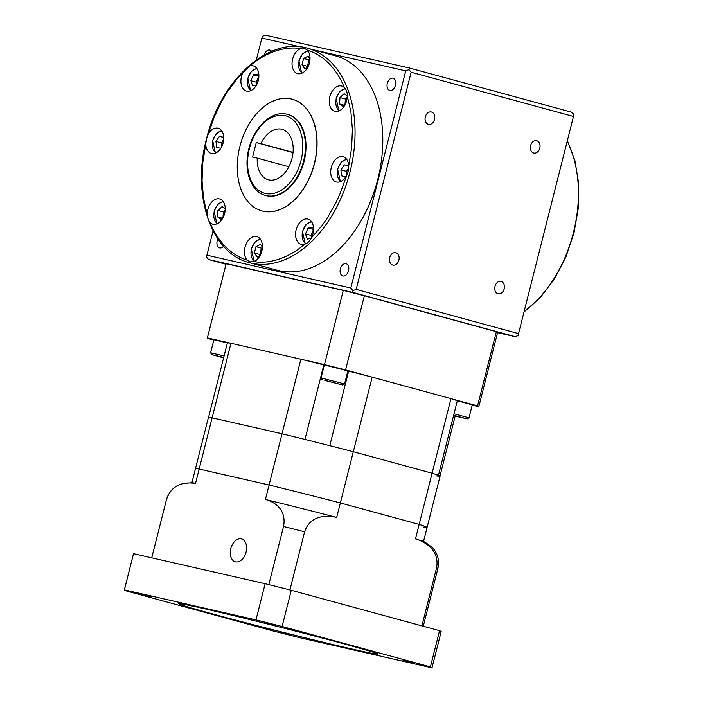 <?xml version="1.0" encoding="UTF-8"?>
<svg xmlns="http://www.w3.org/2000/svg" width="703" height="703" viewBox="0 0 703 703"><rect width="100%" height="100%" fill="white"/><g stroke="black" fill="none" stroke-linecap="round" stroke-linejoin="round"><path stroke-width="1.05" d="M293.046 152.393L260.91 143.64A26.134 17.241 -74.8 0 1 282.07 129.334A26.134 17.241 -74.8 0 1 292.017 158.386A26.134 17.241 -74.8 0 1 268.326 179.775A26.134 17.241 -74.8 0 1 257.245 158.113L252.579 157.05L256.244 142.577L260.91 143.64M377.81 179.335A111.083 73.279 -74.8 0 0 335.533 55.862L307.782 48.305A111.083 73.279 105.2 0 1 350.059 171.778A111.083 73.279 105.2 0 1 249.38 262.65L277.131 270.207A111.083 73.279 -74.8 0 0 377.81 179.335M217.868 238.976A6.345 4.192 -74.8 0 0 217.192 240.821A6.345 4.192 -74.8 0 0 219.608 247.878A6.345 4.192 -74.8 0 0 223.545 246.261M340.357 268.915A6.345 4.192 -74.8 0 0 342.774 275.971A6.345 4.192 -74.8 0 0 348.53 270.778A6.345 4.192 -74.8 0 0 346.113 263.722A6.345 4.192 -74.8 0 0 340.357 268.915M387.309 83.393A6.345 4.192 -74.8 0 0 389.717 90.441A6.345 4.192 -74.8 0 0 395.473 85.256A6.345 4.192 -74.8 0 0 393.056 78.2A6.345 4.192 -74.8 0 0 387.309 83.393M431.457 112.023A6.345 4.772 102.8 0 0 431.317 111.988A6.345 4.772 102.8 0 0 425.28 117.023A6.345 4.772 102.8 0 0 428.347 124.326A6.345 4.772 102.8 0 0 428.487 124.369A6.345 4.772 102.8 0 0 434.533 119.334A6.345 4.772 102.8 0 0 431.457 112.023M536.749 140.714A6.345 4.772 102.8 0 0 536.609 140.679A6.345 4.772 102.8 0 0 530.572 145.714A6.345 4.772 102.8 0 0 533.639 153.026A6.345 4.772 102.8 0 0 533.788 153.061A6.345 4.772 102.8 0 0 539.825 148.025A6.345 4.772 102.8 0 0 536.749 140.714M501.142 281.464A6.345 4.772 102.8 0 0 500.993 281.428A6.345 4.772 102.8 0 0 494.956 286.455A6.345 4.772 102.8 0 0 498.023 293.766A6.345 4.772 102.8 0 0 498.172 293.801A6.345 4.772 102.8 0 0 504.209 288.775A6.345 4.772 102.8 0 0 501.142 281.464M395.842 252.772A6.345 4.772 102.8 0 0 395.701 252.729A6.345 4.772 102.8 0 0 389.664 257.764A6.345 4.772 102.8 0 0 392.731 265.075A6.345 4.772 102.8 0 0 392.88 265.11A6.345 4.772 102.8 0 0 398.917 260.075A6.345 4.772 102.8 0 0 395.842 252.772M348.688 166.128L348.284 171.321L340.024 193.712L336.183 202.244L327.211 218.185L322.132 225.461L311.174 238.203A13.067 8.621 -74.8 0 0 312.976 233.633A13.067 8.621 -74.8 0 0 308.002 219.108A13.067 8.621 -74.8 0 0 296.156 229.793A13.067 8.621 -74.8 0 0 301.13 244.319A13.067 8.621 -74.8 0 0 304.715 244.187C289.021 257.693 270.137 264.302 253.783 261.595A13.067 8.621 -74.8 0 0 261.824 251.12A13.067 8.621 -74.8 0 0 256.85 236.595A13.067 8.621 -74.8 0 0 245.004 247.28A13.067 8.621 -74.8 0 0 247.166 260.092C231.612 255.549 217.798 241.788 210.118 222.614A13.067 8.621 -74.8 0 0 212.781 224.178A13.067 8.621 -74.8 0 0 224.626 213.484A13.067 8.621 -74.8 0 0 219.652 198.958A13.067 8.621 -74.8 0 0 207.807 209.652A13.067 8.621 -74.8 0 0 207.218 214.494L203.554 198.422L202.051 180.812L202.816 162.419L206.533 138.992L214.433 116.505L222.552 99.791L227.245 92.031L237.649 78.095L249.741 66.029C265.426 52.523 284.311 45.915 300.673 48.612L304.654 48.454L307.29 50.124C322.844 54.667 336.658 68.419 344.338 87.603C346.386 89.545 347.352 92.251 347.229 95.722L350.894 111.795L352.405 129.405L351.641 147.797L348.688 166.128A13.067 8.621 -74.8 0 0 343.134 156.743A13.067 8.621 -74.8 0 0 331.289 167.437A13.067 8.621 -74.8 0 0 336.262 181.963A13.067 8.621 -74.8 0 0 346.166 176.102M208.29 134.115A13.067 8.621 105.2 0 1 218.194 128.254A13.067 8.621 105.2 0 1 223.167 142.779A13.067 8.621 105.2 0 1 211.322 153.465A13.067 8.621 105.2 0 1 205.768 144.08M210.118 222.614C208.475 220.777 207.508 218.079 207.218 214.494M253.783 261.595L250.163 261.859L247.166 260.092M311.174 238.203C309.628 241.357 307.466 243.352 304.715 244.187M344.338 87.603A13.067 8.621 -74.8 0 0 341.667 86.038A13.067 8.621 -74.8 0 0 329.821 96.733A13.067 8.621 -74.8 0 0 334.795 111.259A13.067 8.621 -74.8 0 0 346.641 100.564A13.067 8.621 -74.8 0 0 347.229 95.722M300.673 48.612A13.067 8.621 -74.8 0 0 292.624 59.096A13.067 8.621 -74.8 0 0 297.597 73.622A13.067 8.621 -74.8 0 0 309.443 62.936A13.067 8.621 -74.8 0 0 307.29 50.124M243.273 72.014A13.067 8.621 -74.8 0 0 241.481 76.583A13.067 8.621 -74.8 0 0 246.454 91.109A13.067 8.621 -74.8 0 0 258.3 80.414A13.067 8.621 -74.8 0 0 253.326 65.889A13.067 8.621 -74.8 0 0 249.741 66.029M239.855 146.576A57.874 38.182 105.2 0 1 292.307 99.228A57.874 38.182 105.2 0 1 314.329 163.562A57.874 38.182 105.2 0 1 261.876 210.909A57.874 38.182 105.2 0 1 239.855 146.576M261.947 210.926A57.874 38.182 -74.8 0 0 262.008 210.944A57.874 38.182 -74.8 0 0 314.469 163.597A57.874 38.182 -74.8 0 0 292.439 99.272A57.874 38.182 -74.8 0 0 292.378 99.255M287.861 114.475A42.004 27.707 105.2 0 1 288.133 114.545A42.004 27.707 105.2 0 1 304.118 161.233A42.004 27.707 105.2 0 1 266.05 195.601A42.004 27.707 105.2 0 1 265.778 195.522M285.04 115.652C289.39 116.707 293.037 119.132 295.981 122.928L299.566 129.053L301.763 135.925C303.406 143.64 303.16 151.813 301.025 160.442A40.141 26.477 105.2 0 1 265.356 193.457A40.141 26.477 105.2 0 1 249.372 148.667C251.595 140.055 255.286 132.665 260.444 126.496C267.439 117.972 275.646 114.361 285.04 115.652M221.823 146.47A5.686 3.752 105.2 0 1 221.717 145.846A5.686 3.752 105.2 0 1 221.928 142.973A5.686 3.752 105.2 0 1 223.115 140.328A5.686 3.752 105.2 0 1 223.695 139.607M223.29 217.183A5.686 3.752 105.2 0 1 223.15 215.136A5.686 3.752 105.2 0 1 223.387 213.686A5.686 3.752 105.2 0 1 225.162 210.311M260.488 254.811A5.686 3.752 105.2 0 1 260.585 251.314A5.686 3.752 105.2 0 1 262.36 247.948M311.631 237.324A5.686 3.752 105.2 0 1 311.728 233.827A5.686 3.752 105.2 0 1 312.22 232.429A5.686 3.752 105.2 0 1 313.503 230.461M346.772 175.012A5.686 3.752 105.2 0 1 346.658 174.335A5.686 3.752 105.2 0 1 346.86 171.47A5.686 3.752 105.2 0 1 348.055 168.825A5.686 3.752 105.2 0 1 348.706 168.035M345.305 104.264A5.686 3.752 105.2 0 1 345.164 102.216A5.686 3.752 105.2 0 1 345.401 100.766A5.686 3.752 105.2 0 1 347.177 97.401M308.107 66.627A5.686 3.752 105.2 0 1 308.204 63.129A5.686 3.752 105.2 0 1 309.97 59.764M256.955 84.114A5.686 3.752 105.2 0 1 257.061 80.617A5.686 3.752 105.2 0 1 257.544 79.219A5.686 3.752 105.2 0 1 258.827 77.251M256.929 84.167L256.217 82.163L258.801 76.434M307.905 67.031L307.396 66.31L309.012 59.948L309.997 59.43M344.971 104.87L345.401 99.018L347.177 97.374M346.746 175.073L346.298 171.339L348.706 167.885M311.605 237.377L310.893 235.382L313.468 229.644M260.286 255.215L259.785 254.495L261.393 248.133L262.377 247.614M222.956 217.789L223.387 211.937L225.162 210.294M221.805 146.523L221.357 142.85L223.703 139.484M256.331 85.291L252.658 85.88L250.804 80.696L256.217 82.163M250.804 80.696L253.458 74.79L258.722 76.223M253.458 74.79L257.957 74.07L258.871 76.636M307.747 67.33L304.838 68.859L301.982 64.843L307.396 66.31M301.982 64.843L303.599 58.472L309.012 59.948M303.599 58.472L308.063 56.126L310.023 58.885M345.015 104.835L343.187 106.522L339.523 103.947L344.505 105.301M339.523 103.947L339.98 97.541L345.401 99.018M339.98 97.541L344.11 93.727L347.229 95.916M345.735 176.804L341.596 175.864L340.885 169.862L346.298 171.339M340.885 169.862L344.391 164.836L348.644 165.987M344.391 164.836L348.618 165.794L348.697 166.435M310.893 235.382L305.48 233.906L308.125 228.009L313.397 229.442M308.125 228.009L312.624 227.289L313.538 229.846M311.007 238.502L307.325 239.09L305.48 233.906M261.393 248.133L255.98 246.656L260.444 244.31L262.404 247.069M260.128 255.514L257.219 257.043L254.363 253.027L259.785 254.495M254.363 253.027L255.98 246.656M223 217.754L221.173 219.441L217.508 216.867L217.965 210.461L222.095 206.638L225.215 208.835M217.508 216.867L222.491 218.22M217.965 210.461L223.387 211.937M220.804 148.315L216.665 147.366L215.944 141.373L219.459 136.338L223.686 137.305L223.756 137.92M215.944 141.373L221.357 142.85M219.459 136.338L223.703 137.498M518.041 335.559L573.947 114.633L518.041 335.559L515.176 336.667L497.557 332.651M271.622 51.381A6.345 4.192 -74.8 0 0 269.89 50.106A6.345 4.192 -74.8 0 0 264.223 54.975M313.02 49.728L405.745 70.88L350.806 288.01L206.919 255.198L206.577 257.184L208.571 259.521L352.73 292.404L353.02 290.585L356.201 289.372L411.141 72.233L573.288 116.417M352.73 292.404L515.176 336.667M518.339 333.556L356.201 289.372M226.006 264.275L208.571 259.521M350.806 288.01L353.02 290.585M256.314 59.966L261.859 38.059L300.682 46.916M206.919 255.198L213.062 230.9M405.745 70.88L408.926 69.659L411.141 72.233M408.926 69.659L409.506 68.024L265.347 35.15L262.474 36.257L261.859 38.059M409.506 68.024L571.952 112.295L573.947 114.633M257.245 158.113L288.854 166.725M256.244 142.577L293.028 152.595M290.594 634.985L279.838 632.173L290.594 634.985M151.795 597.163L141.039 594.351L151.795 597.163M274.97 625.257L264.214 622.445L274.97 625.257M413.759 663.078L403.004 660.266L413.759 663.078M203.721 608.578A102.682 2.127 14.2 0 1 313.758 635.811A102.682 2.127 14.2 0 1 377.722 654.054A102.682 2.127 14.2 0 1 352.634 649.159A102.682 2.127 14.2 0 1 242.597 621.918A102.682 2.127 14.2 0 1 178.632 603.675A102.682 2.127 14.2 0 1 203.721 608.578M230.804 548.604A11.854 7.821 -74.8 0 0 235.32 561.785A11.854 7.821 -74.8 0 0 246.059 552.083A11.854 7.821 -74.8 0 0 241.551 538.911A11.854 7.821 -74.8 0 0 230.804 548.604M255.98 619.897A158.685 3.287 14.2 0 1 282.114 626.47L430.403 666.883A158.685 3.287 14.2 0 1 432.011 667.797A158.685 3.287 14.2 0 1 431.967 667.85L300.366 637.841A158.685 3.287 14.2 0 1 274.24 631.259L125.942 590.854A158.685 3.287 14.2 0 1 124.334 589.94A158.685 3.287 14.2 0 1 124.387 589.879L255.98 619.897L265.136 583.71A158.685 3.287 14.2 0 1 291.27 590.283L282.114 626.47M124.334 589.94L133.5 553.753A158.685 3.287 14.2 0 1 133.544 553.692L265.136 583.71M432.011 667.797L441.168 631.602A158.685 3.287 14.2 0 0 439.56 630.688L291.27 590.283M133.544 553.692L124.387 589.879M439.56 630.688L430.403 666.883M289.917 589.94L304.627 531.793A140.02 2.9 -165.8 0 0 283.537 526.485C286.736 509.438 274.565 501.924 265.418 499.464L269.082 484.991A119.484 2.478 14.2 0 1 340.357 502.926L336.693 517.399C326.333 514.947 310.137 515.202 304.627 531.793M268.827 584.624L283.537 526.485M166.4 499.807L151.716 557.839L166.426 499.771A140.02 2.9 -165.8 0 0 166.4 499.807C168.615 492.179 173.333 486.968 180.539 484.191C188.931 482.618 193.905 482.399 195.469 483.515L195.469 483.515C186.295 481.783 171.796 483.102 166.426 499.771M265.418 499.464A119.484 2.478 14.2 0 1 336.693 517.399M191.84 482.996L195.452 468.734A119.484 2.478 14.2 0 1 199.16 469.042L195.496 483.515M421.897 625.872L436.598 567.752C439.665 550.625 425.816 542.057 415.491 538.867L419.155 524.394L340.357 502.926A119.484 2.478 14.2 0 0 269.082 484.991L282.035 433.777L212.113 417.837L230.979 343.284A119.484 2.478 14.2 0 0 227.403 342.897L208.536 417.45A119.484 2.478 14.2 0 1 212.113 417.837A119.484 2.478 14.2 0 0 208.404 417.52L195.452 468.734A119.484 2.478 14.2 0 1 199.16 469.042L269.082 484.991L199.16 469.042L212.113 417.837L282.035 433.777A119.484 2.478 14.2 0 1 353.31 451.713L432.108 473.189A119.484 2.478 14.2 0 1 440.069 476.142L427.108 527.355A119.484 2.478 14.2 0 1 423.399 527.039M348.644 371.131L329.786 445.684A119.484 2.478 14.2 0 1 353.31 451.713L340.357 502.926L419.155 524.394A119.484 2.478 14.2 0 1 427.108 527.355A119.484 2.478 14.2 0 0 419.155 524.394L432.108 473.189A119.484 2.478 14.2 0 1 438.461 475.298L457.319 400.745A119.484 2.478 14.2 0 0 450.975 398.636L372.177 377.168A119.484 2.478 14.2 0 0 348.644 371.131L347.836 370.999M415.491 538.867A119.484 2.478 14.2 0 1 419.981 540.317C421.976 540.106 426.273 542.681 432.872 548.041C437.89 553.92 439.56 560.739 437.881 568.499A140.02 2.9 -165.8 0 0 436.598 567.752M230.979 343.284L300.902 359.233L282.035 433.777A119.484 2.478 14.2 0 1 304.979 439.445L323.846 364.892L324.311 365.042M439.99 476.01L455.149 416.097M439.937 476.221A119.484 2.478 14.2 0 1 436.361 475.834M450.975 398.636L432.108 473.189L353.31 451.713L372.177 377.168M300.902 359.233A119.484 2.478 14.2 0 1 323.846 364.892M453.54 415.684L467.187 418.918L453.646 415.271M324.716 380.297L342.748 385.016L324.716 380.297M321.034 377.977L344.558 383.935L347.862 370.903L324.329 364.945L321.034 377.977L322.115 379.796M223.73 357.423L211.691 354.611L223.616 357.845M211.691 354.611L210.61 352.792L224.099 355.946M227.394 342.915L213.905 339.76L210.61 352.792M213.817 340.094L208.642 338.688A140.02 2.9 14.2 0 1 207.359 337.932A140.02 2.9 14.2 0 1 207.385 337.906L324.496 364.611L343.266 290.427A140.02 2.9 14.2 0 1 364.365 295.735L496.336 331.693A140.02 2.9 14.2 0 1 497.61 332.44L478.84 406.633A140.02 2.9 14.2 0 1 478.822 406.668L472.214 405.156M324.496 364.611A140.02 2.9 14.2 0 1 345.586 369.919L364.365 295.735M207.385 337.906L226.155 263.713L343.266 290.427M207.359 337.932L226.138 263.748A140.02 2.9 14.2 0 1 226.155 263.713M454.024 413.795L469.006 417.837L472.302 404.805L457.319 400.772M345.586 369.919L477.565 405.886A140.02 2.9 14.2 0 1 478.84 406.633M477.565 405.886L496.336 331.693M223.703 357.519L216.111 355.762L223.642 357.739M326.35 380.833L338.512 383.961L326.35 380.833M469.006 417.837L467.187 418.918M453.576 415.57L462.759 417.749L453.62 415.385M524.341 311.324A111.083 73.279 -74.8 0 0 573.42 232.64A111.083 73.279 -74.8 0 0 567.339 141.382M216.049 152.859A11.389 7.513 105.2 0 1 212.842 140.662A11.389 7.513 105.2 0 1 221.955 131.171M286.85 114.211A42.004 27.707 105.2 0 1 287.597 114.396A42.004 27.707 105.2 0 1 303.582 161.084A42.004 27.707 105.2 0 1 266.244 195.636A42.004 27.707 105.2 0 1 265.506 195.452C250.259 191.761 242.957 168.535 249.293 147.138C254.785 126.197 272.087 110.424 286.806 114.202L288.133 114.545M217.508 223.563A11.389 7.513 105.2 0 1 214.31 211.375A11.389 7.513 105.2 0 1 223.422 201.875M254.706 261.2A11.389 7.513 105.2 0 1 251.507 249.003A11.389 7.513 105.2 0 1 260.62 239.512M305.884 243.73A11.389 7.513 105.2 0 1 302.65 231.515A11.389 7.513 105.2 0 1 311.763 222.025M340.981 181.356A11.389 7.513 105.2 0 1 337.783 169.159A11.389 7.513 105.2 0 1 346.895 159.669M339.523 110.643A11.389 7.513 105.2 0 1 336.324 98.455A11.389 7.513 105.2 0 1 345.507 88.965M302.325 73.015A11.389 7.513 105.2 0 1 299.126 60.818A11.389 7.513 105.2 0 1 308.239 51.328M251.182 90.502A11.389 7.513 105.2 0 1 247.974 78.305A11.389 7.513 105.2 0 1 257.087 68.815M307.782 48.305C268.88 36.187 220.241 80.414 206.497 138.992C191.374 194.968 211.199 253.59 249.38 262.65M567.453 140.916L574.975 160.767L578.666 183.501L578.341 207.947L574.026 232.825L565.959 256.859L554.553 278.766L540.396 297.431L524.201 311.851M221.577 130.626L216.146 133.825L212.666 140.626L215.443 153.14M223.036 201.33L217.605 204.529L214.125 211.331L216.902 223.844M260.233 238.967L254.802 242.166L251.323 248.967L254.099 261.472M311.376 221.48L305.946 224.679L302.466 231.48L305.251 243.994M346.509 159.124L341.078 162.323L337.598 169.124L340.375 181.629M345.076 88.411L339.628 91.601L336.139 98.42L338.916 110.925M307.852 50.783L302.422 53.982L298.942 60.783L301.719 73.288M256.709 68.261L251.279 71.469L247.799 78.27L250.576 90.775M266.05 195.601L265.506 195.452M423.268 626.25L437.881 568.499M423.505 541.618L427.108 527.355M342.748 385.016L344.558 383.935"/></g></svg>
